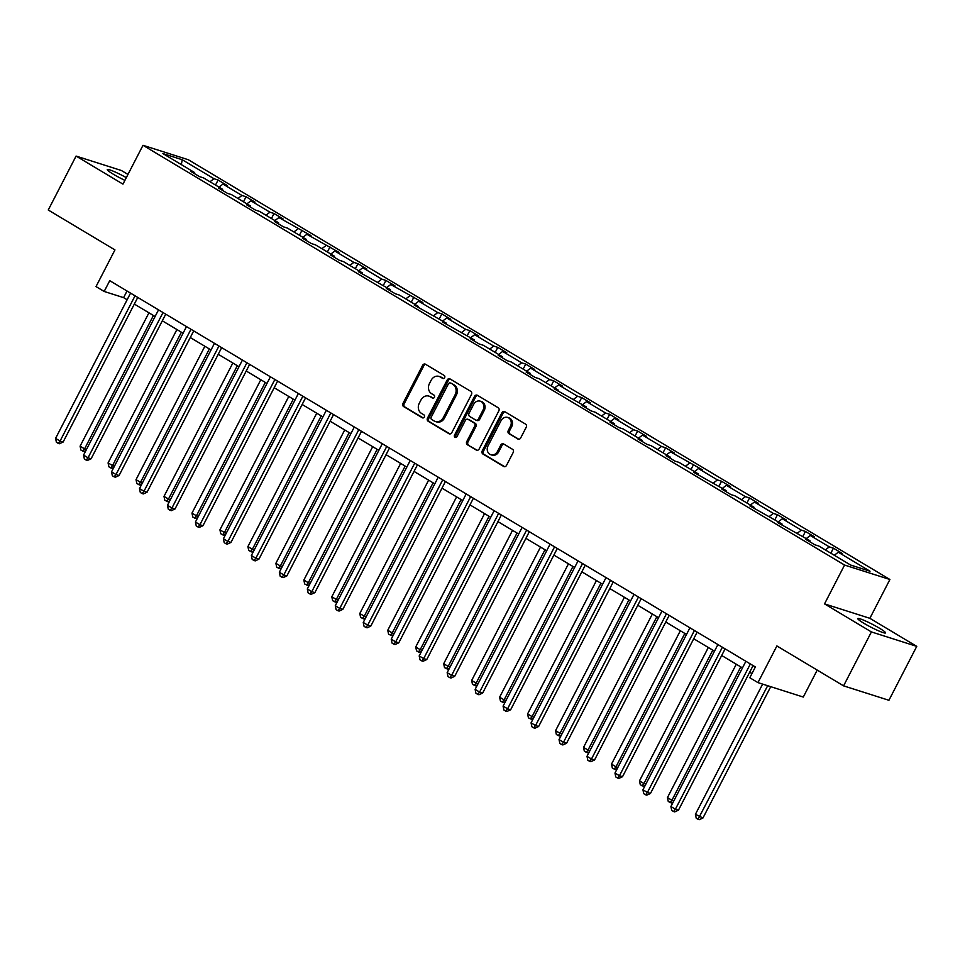 <?xml version="1.0" encoding="UTF-8"?>
<svg xmlns="http://www.w3.org/2000/svg" width="965" height="965" viewBox="0 0 965 965"><rect width="100%" height="100%" fill="white"/><g stroke="black" fill="none" stroke-linecap="round" stroke-linejoin="round"><path stroke-width="1.45" d="M444.648 377.641A1.677 1.423 -72.3 0 0 444.177 375.421L425.481 364.239A2.4 2.039 -72.3 0 0 422.634 365.301L402.96 403.418A2.4 2.039 -72.3 0 0 403.623 406.579L422.32 417.773A1.677 1.423 -72.3 0 0 423.852 414.805L421.44 413.358A7.66 6.514 -72.3 0 1 419.305 403.213L420.945 400.041A7.66 6.514 -72.3 0 1 428.894 396.108A7.66 6.514 -72.3 0 1 430.064 396.627L432.489 398.075A1.677 1.423 -72.3 0 0 434.021 395.119L431.596 393.672A7.66 6.514 -72.3 0 1 429.461 383.527L431.102 380.343A7.66 6.514 -72.3 0 1 439.063 376.41A7.66 6.514 -72.3 0 1 440.233 376.941L442.645 378.389A1.677 1.423 -72.3 0 0 444.648 377.641M879.513 628.239A15.621 1.616 27.3 0 0 865.509 620.977A15.621 1.616 27.3 0 0 857.788 618.577A15.621 1.616 27.3 0 0 863.832 623.245A15.621 1.616 27.3 0 0 877.824 630.507A15.621 1.616 27.3 0 0 885.544 632.907A15.621 1.616 27.3 0 0 879.513 628.239M126.319 177.644A15.621 1.616 27.3 0 0 107.284 169.55A15.621 1.616 27.3 0 0 113.315 174.207A15.621 1.616 27.3 0 0 124.907 180.359M127.971 174.436L121.421 170.516L76.078 156.077L48.25 210.008L114.944 249.911L96.017 286.581L104.172 291.454L123.604 297.642L127.139 299.753M916.75 646.369L869.863 618.312L824.532 603.885L871.407 631.93L916.75 646.369L888.922 700.288L843.579 685.862L776.885 645.947L757.959 682.617L803.29 697.056L817.222 670.084M871.407 631.93L843.579 685.862M517.831 439.027A2.4 2.039 -72.3 0 0 520.678 437.965L526.202 427.266A2.4 2.039 -72.3 0 0 525.527 424.093L504.767 411.669A2.4 2.039 -72.3 0 0 501.909 412.743L482.247 450.848A2.4 2.039 -72.3 0 0 482.91 454.02L503.67 466.445A2.4 2.039 -72.3 0 0 506.529 465.383L513.199 452.464A2.4 2.039 -72.3 0 0 512.524 449.292L503.633 443.972A2.4 2.039 -72.3 0 0 500.787 445.034L497.482 451.439A6.405 5.44 -72.3 0 1 490.823 454.732A6.405 5.44 -72.3 0 1 488.061 445.806L501.016 420.716A6.405 5.44 -72.3 0 1 507.662 417.435A6.405 5.44 -72.3 0 1 510.425 426.349L508.278 430.535A2.4 2.039 -72.3 0 0 508.941 433.707L518.591 439.268M757.959 682.617L749.805 677.744L755.366 666.96L109.745 280.67L104.172 291.454M824.532 603.885L844.568 565.056L143.001 145.305L188.344 159.744L889.911 579.495L844.568 565.056M76.078 156.077L122.965 184.134L143.001 145.305M471.463 394.516A2.4 2.039 -72.3 0 0 470.799 391.356L450.028 378.931A2.4 2.039 -72.3 0 0 447.181 379.993L427.507 418.098A2.4 2.039 -72.3 0 0 428.183 421.271L448.942 433.695A2.4 2.039 -72.3 0 0 451.801 432.634L471.463 394.516M477.398 395.3L498.169 407.725A2.4 2.039 -72.3 0 1 498.833 410.897L479.159 449.002A2.4 2.039 -72.3 0 1 476.312 450.064L467.422 444.756A2.4 2.039 -72.3 0 1 466.758 441.584L474.732 426.12A2.4 2.039 -72.3 0 0 474.068 422.959L468.17 419.425A2.4 2.039 -72.3 0 0 465.311 420.487L457.012 436.578A1.677 1.423 -72.3 0 1 454.551 435.106L474.551 396.362A2.4 2.039 -72.3 0 1 477.398 395.3M850.648 565.056L818.923 546.069L814.81 544.767L805.847 539.399L809.949 540.714L777.874 522.668L781.988 523.971L749.914 505.937L754.015 507.24L735.016 495.877L730.903 494.562L721.941 489.207L726.042 490.51L693.968 472.464L698.081 473.779L679.071 462.404L674.969 461.101L666.007 455.733L670.108 457.036L651.098 445.673L646.996 444.358L638.034 439.003L642.135 440.305L623.137 428.93L619.023 427.628L610.061 422.26L614.174 423.575L595.164 412.2L591.062 410.897L582.1 405.529L586.201 406.832L554.127 388.798L558.228 390.101L539.23 378.738L535.117 377.424L526.154 372.068L530.268 373.371L511.257 361.996L507.156 360.693L498.193 355.325L502.295 356.64L483.284 345.265L479.183 343.962L470.22 338.594L474.322 339.897L442.247 321.864L446.349 323.166L414.274 305.121L418.388 306.436L399.377 295.061L395.276 293.758L386.314 288.39L390.415 289.693L358.341 271.66L362.442 272.962L343.444 261.599L339.342 260.285L330.368 254.929L334.481 256.232L315.471 244.857L311.369 243.554L302.407 238.186L306.508 239.501L287.498 228.126L283.396 226.823L274.434 221.455L278.535 222.758L259.537 211.395L255.423 210.081L246.461 204.725L250.574 206.028L231.564 194.653L227.463 193.35L218.5 187.982L222.601 189.297L203.591 177.922L199.49 176.619L190.527 171.251L194.628 172.554L162.892 153.568L182.252 159.744L213.989 178.73L218.102 180.033L227.065 185.401L222.951 184.086L241.962 195.461L246.063 196.764L255.025 202.131L250.924 200.816L269.935 212.191L274.036 213.494L282.998 218.862L278.897 217.559L310.971 235.593L306.87 234.29L338.944 252.335L334.831 251.021L353.841 262.396L357.943 263.698L366.905 269.066L362.804 267.763L381.802 279.126L385.916 280.441L394.878 285.797L390.777 284.494L422.851 302.54L418.738 301.225L437.748 312.6L441.849 313.902L450.812 319.27L446.711 317.955L465.709 329.33L469.822 330.633L478.785 336.001L474.683 334.698L493.682 346.061L497.783 347.376L506.758 352.732L502.644 351.429L521.655 362.804L525.756 364.107L534.719 369.474L530.617 368.16L549.628 379.534L553.729 380.837L562.692 386.205L558.59 384.902L577.589 396.265L581.702 397.58L590.664 402.936L586.551 401.633L605.562 413.008L609.663 414.311L618.625 419.679L614.524 418.364L633.535 429.739L637.636 431.041L646.598 436.409L642.497 435.094L661.495 446.469L665.609 447.772L674.571 453.14L670.47 451.837L702.532 469.871L698.431 468.568L717.441 479.943L721.543 481.245L730.505 486.613L726.404 485.298L745.402 496.673L749.516 497.976L758.478 503.344L754.377 502.041L773.375 513.404L777.476 514.719L786.451 520.075L782.338 518.772L801.348 530.147L805.449 531.45L814.412 536.817L810.311 535.503L829.309 546.878L833.422 548.18L842.385 553.548L838.283 552.233L870.008 571.22L850.648 565.056M825.316 549.905L829.309 546.878M806.306 538.53L810.311 535.503M810.009 541.896L809.949 540.714M797.343 533.163L801.348 530.147M778.333 521.8L782.338 518.772M782.036 525.153L781.988 523.971M769.37 516.432L773.375 513.404M750.372 505.057L754.377 502.041M754.063 508.422L754.015 507.24M741.409 499.701L745.402 496.673M722.399 488.326L726.404 485.298M726.102 491.692L726.042 490.51M713.437 482.958L717.441 479.943M694.426 471.596L698.431 468.568M698.129 474.949L698.081 473.779M685.464 466.228L689.468 463.2M666.465 454.853L670.47 451.837M670.156 458.218L670.108 457.036M657.491 449.497L661.495 446.469M638.492 438.122L642.497 435.094M642.195 441.488L642.135 440.305M629.53 432.766L633.535 429.739M610.519 421.391L614.524 418.364M614.222 424.757L614.174 423.575M601.557 416.024L605.562 413.008M582.558 404.661L586.551 401.633M586.25 408.014L586.201 406.832M573.584 399.293L577.589 396.265M554.586 387.918L558.59 384.902M558.289 391.283L558.228 390.101M545.623 382.562L549.628 379.534M526.613 371.187L530.617 368.16M530.316 374.553L530.268 373.371M517.65 365.819L521.655 362.804M498.652 354.457L502.644 351.429M502.343 357.81L502.295 356.64M489.677 349.089L493.682 346.061M470.679 337.714L474.683 334.698M474.37 341.079L474.322 339.897M461.716 332.358L465.709 329.33M442.706 320.983L446.711 317.955M446.409 324.349L446.349 323.166M433.743 315.627L437.748 312.6M414.733 304.252L418.738 301.225M418.436 307.618L418.388 306.436M405.77 298.885L409.775 295.869M386.772 287.522L390.777 284.494M390.463 290.875L390.415 289.693M377.81 282.154L381.802 279.126M358.799 270.779L362.804 267.763M362.502 274.144L362.442 272.962M349.837 265.423L353.841 262.396M330.826 254.048L334.831 251.021M334.529 257.414L334.481 256.232M321.864 248.68L325.868 245.665M302.865 237.318L306.87 234.29M306.556 240.671L306.508 239.501M293.891 231.95L297.896 228.922M274.892 220.575L278.897 217.559M278.596 223.94L278.535 222.758M265.93 215.219L269.935 212.191M246.919 203.844L250.924 200.816M250.623 207.21L250.574 206.028M237.957 198.488L241.962 195.461M218.959 187.114L222.951 184.086M222.65 190.479L222.601 189.297M209.984 181.746L213.989 178.73M182.252 159.744L181.323 164.593M869.863 618.312L889.911 579.495M134.34 304.072L155.1 316.496M162.313 320.802L183.073 333.227M190.274 337.533L211.046 349.957M218.247 354.276L239.006 366.7M246.22 371.006L266.979 383.431M274.193 387.737L294.952 400.161M302.154 404.48L322.913 416.892M330.127 421.21L350.886 433.635M358.099 437.941L378.859 450.366M386.06 454.672L406.82 467.096M414.033 471.415L434.793 483.839M442.006 488.145L462.766 500.57M469.967 504.876L490.739 517.3M497.94 521.619L518.7 534.031M525.913 538.349L546.673 550.774M553.874 555.08L574.645 567.504M581.847 571.811L602.606 584.235M609.82 588.553L630.579 600.978M637.793 605.284L658.552 617.709M665.754 622.015L686.513 634.439M693.726 638.758L714.486 651.17M721.699 655.488L742.459 667.913M749.66 672.219L751.94 673.582M127.018 291.008L123.604 297.642M194.689 173.736L194.628 172.554M834.279 555.261L838.283 552.233M215.509 185.051L218.102 180.033M243.482 201.782L246.063 196.764M271.442 218.512L274.036 213.494M299.415 235.255L302.009 230.237M327.388 251.986L329.97 246.968M355.349 268.716L357.943 263.698M383.322 285.459L385.916 280.441M411.295 302.19L413.876 297.172M439.256 318.92L441.849 313.902M467.229 335.651L469.822 330.633M495.202 352.394L497.783 347.376M523.163 369.125L525.756 364.107M551.136 385.855L553.729 380.837M579.109 402.598L581.702 397.58M607.082 419.329L609.663 414.311M635.042 436.059L637.636 431.041M663.015 452.79L665.609 447.772M690.988 469.533L693.57 464.515M718.949 486.264L721.543 481.245M746.922 502.994L749.516 497.976M774.895 519.737L777.476 514.719M802.856 536.468L805.449 531.45M830.829 553.198L833.422 548.18M443.49 378.545L441.451 377.327A7.66 6.514 -72.3 0 0 440.281 376.808L439.063 376.41M428.894 396.108L430.125 396.494A7.66 6.514 -72.3 0 1 431.295 397.025L433.321 398.231M425.722 364.384A2.4 2.039 -72.3 0 0 423.852 365.699L404.19 403.804A2.4 2.039 -72.3 0 0 404.854 406.977L423.165 417.929M450.269 379.076A2.4 2.039 -72.3 0 0 448.411 380.379L428.737 418.496A2.4 2.039 -72.3 0 0 429.401 421.657L449.931 433.936M450.438 383.045A1.677 1.423 -72.3 0 0 448.448 383.793L431.174 417.242A1.677 1.423 -72.3 0 0 431.644 419.461L434.19 420.993A7.66 6.514 -72.3 0 0 435.372 421.524A7.66 6.514 -72.3 0 0 443.321 417.592L455.13 394.721A7.66 6.514 -72.3 0 0 452.995 384.577L451.668 383.443A1.677 1.423 -72.3 0 0 451.137 383.274M435.372 421.524L436.59 421.91A7.66 6.514 -72.3 0 0 444.551 417.978L443.321 417.592M451.668 383.443L454.213 384.963A7.66 6.514 -72.3 0 1 456.349 395.107L444.551 417.978M477.289 450.317L467.422 444.756M468.64 419.582A2.4 2.039 -72.3 0 1 469.4 419.823L475.287 423.346A2.4 2.039 -72.3 0 1 475.962 426.518L467.977 441.97A2.4 2.039 -72.3 0 0 468.652 445.142M477.639 395.445A2.4 2.039 -72.3 0 0 475.769 396.76L455.769 435.505A1.677 1.423 -72.3 0 0 455.938 437.471M483.007 410.089A6.405 5.44 -72.3 0 0 480.244 401.163A6.405 5.44 -72.3 0 0 473.598 404.456L469.038 413.297A2.4 2.039 -72.3 0 0 469.702 416.47L475.6 419.992A2.4 2.039 -72.3 0 0 478.447 418.931L483.007 410.089L484.237 410.475A6.405 5.44 -72.3 0 0 481.475 401.561L480.244 401.163M476.819 420.378A2.4 2.039 -72.3 0 0 479.677 419.317L478.447 418.931M484.237 410.475L479.677 419.317M507.662 417.435L508.893 417.821A6.405 5.44 -72.3 0 1 511.655 426.747L509.496 430.921A2.4 2.039 -72.3 0 0 510.159 434.093L518.808 439.268M490.823 454.732L492.054 455.118A6.405 5.44 -72.3 0 0 498.712 451.837L497.482 451.439M503.887 444.117A2.4 2.039 -72.3 0 0 502.017 445.432L498.712 451.837M505.009 411.814A2.4 2.039 -72.3 0 0 503.139 413.129L483.465 451.234A2.4 2.039 -72.3 0 0 484.128 454.406L504.659 466.686M148.936 312.805L80.095 446.18L84.582 448.858L153.423 315.483M85.861 450.655L83.931 451.536L80.915 450.076L80.095 446.18M82.701 451.15L84.582 448.858L86.476 449.461M135.04 295.809L60.071 441.053L55.584 438.375L130.552 293.131M137.766 297.437L63.135 442.03L60.071 441.053L58.202 443.345L56.404 442.272L55.584 438.375M63.135 442.03L59.42 443.743L58.202 443.345M176.909 329.535L108.068 462.911L112.543 465.588L181.384 332.213M113.822 467.386L111.904 468.278L108.876 466.819L108.068 462.911M110.673 467.88L112.543 465.588L114.437 466.192M204.87 346.266L136.029 479.641L140.516 482.331L209.357 348.956M141.795 484.128L139.865 485.009L136.849 483.549L136.029 479.641M138.646 484.623L140.516 482.331L142.41 482.934M163.013 312.539L88.044 457.796L83.557 455.106L158.525 309.861M165.739 314.168L91.108 458.761L88.044 457.796L86.162 460.088L84.377 459.014L83.557 455.106M91.108 458.761L87.393 460.474L86.162 460.088M190.974 329.282L116.005 474.527L111.53 471.837L186.498 326.592M193.7 330.911L119.069 475.504L116.005 474.527L114.135 476.819L112.338 475.745L111.53 471.837M119.069 475.504L115.366 477.205L114.135 476.819M232.842 363.009L164.002 496.384L168.489 499.062L237.33 365.687M169.768 500.859L167.838 501.74L164.822 500.28L164.002 496.384M166.607 501.354L168.489 499.062L170.383 499.665M218.946 346.013L143.978 491.257L139.491 488.58L214.459 343.323M221.673 347.641L147.042 492.234L143.978 491.257L142.108 493.549L140.311 492.476L139.491 488.58M147.042 492.234L143.327 493.935L142.108 493.549M260.815 379.74L191.975 513.115L196.45 515.793L265.291 382.417M197.728 517.59L195.811 518.482L192.783 517.011L191.975 513.115M194.58 518.084L196.45 515.793L198.344 516.396M246.919 362.744L171.951 507.988L167.464 505.31L242.432 360.066M249.646 364.372L175.015 508.965L171.951 507.988L170.069 510.28L168.284 509.206L167.464 505.31M175.015 508.965L171.3 510.678L170.069 510.28M288.776 396.47L219.936 529.845L224.423 532.535L293.264 399.16M225.701 534.321L223.771 535.213L220.756 533.754L219.936 529.845M222.553 534.827L224.423 532.535L226.317 533.138M274.88 379.474L199.912 524.731L195.437 522.041L270.405 376.796M277.606 381.115L202.976 525.708L199.912 524.731L198.042 527.023L196.245 525.949L195.437 522.041M202.976 525.708L199.272 527.409L198.042 527.023M316.749 413.201L247.909 546.588L252.396 549.266L321.236 415.891M253.674 551.063L251.744 551.944L248.729 550.484L247.909 546.588M250.514 551.558L252.396 549.266L254.29 549.869M302.853 396.217L227.885 541.462L223.398 538.784L298.366 393.527M305.579 397.845L230.949 542.439L227.885 541.462L226.015 543.753L224.218 542.68L223.398 538.784M230.949 542.439L227.233 544.139L226.015 543.753M344.722 429.944L275.881 563.319L280.357 565.997L349.197 432.622M281.635 567.794L279.717 568.674L276.702 567.215L275.881 563.319M278.487 568.288L280.357 565.997L282.25 566.6M330.826 412.948L255.858 558.192L251.37 555.514L326.339 410.27M333.552 414.576L258.922 559.169L255.858 558.192L253.976 560.484L252.191 559.41L251.37 555.514M258.922 559.169L255.206 560.882L253.976 560.484M372.695 446.674L303.854 580.049L308.33 582.727L377.17 449.352M309.608 584.525L307.678 585.417L304.663 583.958L303.854 580.049M306.46 585.019L308.33 582.727L310.223 583.33M358.787 429.678L283.819 574.935L279.343 572.245L354.312 427M361.513 431.307L286.882 575.9L283.819 574.935L281.949 577.227L280.164 576.153L279.343 572.245M286.882 575.9L283.179 577.613L281.949 577.227M400.656 463.405L331.815 596.78L336.303 599.47L405.143 466.095M337.581 601.267L335.651 602.148L332.635 600.688L331.815 596.78M334.433 601.762L336.303 599.47L338.196 600.073M386.76 446.421L311.792 591.666L307.316 588.976L382.285 443.731M389.486 448.05L314.855 592.643L311.792 591.666L309.922 593.957L308.125 592.884L307.316 588.976M314.855 592.643L311.14 594.344L309.922 593.957M428.629 480.148L359.788 613.523L364.275 616.201L433.104 482.826M365.542 617.998L363.624 618.879L360.608 617.419L359.788 613.523M362.394 618.493L364.275 616.201L366.169 616.804M414.733 463.152L339.764 608.396L335.277 605.718L410.246 460.462M417.459 464.78L342.828 609.373L339.764 608.396L337.895 610.688L336.097 609.615L335.277 605.718M342.828 609.373L339.113 611.074L337.895 610.688M456.602 496.879L387.761 630.254L392.236 632.931L461.077 499.556M393.515 634.729L391.597 635.621L388.569 634.15L387.761 630.254M390.367 635.223L392.236 632.931L394.13 633.535M442.694 479.882L367.737 625.127L363.25 622.449L438.219 477.205M445.42 481.511L370.789 626.104L367.737 625.127L365.856 627.419L364.07 626.345L363.25 622.449M370.789 626.104L367.086 627.817L365.856 627.419M484.563 513.609L415.722 646.984L420.209 649.674L489.05 516.299M421.488 651.459L419.558 652.352L416.542 650.893L415.722 646.984M418.34 651.966L420.209 649.674L422.103 650.277M470.667 496.613L395.698 641.87L391.223 639.18L466.192 493.935M473.393 498.254L398.762 642.847L395.698 641.87L393.829 644.162L392.031 643.088L391.223 639.18M398.762 642.847L395.059 644.548L393.829 644.162M512.536 530.34L443.695 663.727L448.182 666.405L517.023 533.03M449.461 668.202L447.531 669.083L444.515 667.623L443.695 663.727M446.3 668.697L448.182 666.405L450.076 667.008M498.64 513.356L423.671 658.6L419.184 655.923L494.152 510.666M501.366 514.984L426.735 659.577L423.671 658.6L421.802 660.892L420.004 659.819L419.184 655.923M426.735 659.577L423.02 661.278L421.802 660.892M540.509 547.083L471.668 680.458L476.143 683.136L544.984 549.76M477.422 684.933L475.504 685.813L472.476 684.354L471.668 680.458M474.273 685.427L476.143 683.136L478.037 683.739M526.613 530.087L451.644 675.331L447.157 672.653L522.125 527.409M529.327 531.715L454.708 676.308L451.644 675.331L449.762 677.623L447.977 676.549L447.157 672.653M454.708 676.308L450.993 678.021L449.762 677.623M568.469 563.813L499.629 697.188L504.116 699.866L572.957 566.491M505.395 701.664L503.465 702.556L500.449 701.097L499.629 697.188M502.246 702.158L504.116 699.866L506.01 700.469M554.573 546.817L479.605 692.074L475.13 689.384L550.098 544.139M557.3 548.446L482.669 693.039L479.605 692.074L477.735 694.366L475.938 693.292L475.13 689.384M482.669 693.039L478.966 694.752L477.735 694.366M596.442 580.544L527.602 713.919L532.089 716.609L600.93 583.234M533.368 718.406L531.438 719.287L528.422 717.827L527.602 713.919M530.207 718.901L532.089 716.609L533.983 717.212M582.546 563.56L507.578 708.805L503.091 706.115L578.059 560.87M585.273 565.188L510.642 709.782L507.578 708.805L505.708 711.096L503.911 710.023L503.091 706.115M510.642 709.782L506.927 711.482L505.708 711.096M624.415 597.287L555.575 730.662L560.05 733.34L628.891 599.965M561.328 735.137L559.41 736.018L556.383 734.558L555.575 730.662M558.18 735.632L560.05 733.34L561.944 733.943M610.519 580.291L535.551 725.535L531.064 722.857L606.032 577.601M613.245 581.919L538.615 726.512L535.551 725.535L533.669 727.827L531.884 726.754L531.064 722.857M538.615 726.512L534.899 728.213L533.669 727.827M652.376 614.017L583.535 747.393L588.023 750.07L656.863 616.695M589.301 751.868L587.371 752.76L584.356 751.289L583.535 747.393M586.153 752.362L588.023 750.07L589.917 750.674M638.48 597.021L563.512 742.266L559.037 739.588L634.005 594.344M641.206 598.65L566.576 743.243L563.512 742.266L561.642 744.558L559.845 743.484L559.037 739.588M566.576 743.243L562.872 744.956L561.642 744.558M680.349 630.748L611.508 764.123L615.996 766.813L684.836 633.438M617.274 768.598L615.344 769.491L612.329 768.031L611.508 764.123M614.114 769.105L615.996 766.813L617.889 767.416M666.453 613.752L591.485 759.009L586.997 756.319L661.966 611.074M669.179 615.393L594.549 759.986L591.485 759.009L589.615 761.301L587.818 760.227L586.997 756.319M594.549 759.986L590.833 761.687L589.615 761.301M708.322 647.479L639.481 780.866L643.957 783.544L712.797 650.169M645.235 785.341L643.317 786.222L640.302 784.762L639.481 780.866M642.087 785.836L643.957 783.544L645.85 784.147M694.426 630.495L619.458 775.739L614.97 773.062L689.939 627.805M697.152 632.123L622.522 776.716L619.458 775.739L617.576 778.031L615.791 776.958L614.97 773.062M622.522 776.716L618.806 778.417L617.576 778.031M736.283 664.222L667.454 797.597L671.929 800.275L740.77 666.899M673.208 802.072L671.278 802.952L668.263 801.493L667.454 797.597M670.06 802.566L671.929 800.275L673.823 800.878M722.387 647.226L647.419 792.47L642.943 789.792L717.912 644.548M725.113 648.854L650.482 793.447L647.419 792.47L645.549 794.762L643.764 793.688L642.943 789.792M650.482 793.447L646.779 795.16L645.549 794.762M762.627 684.113L695.415 814.327L702.966 817.982L770.733 686.682M702.966 817.982L699.251 819.695L698.033 819.297L767.67 685.717M698.033 819.297L696.235 818.224L695.415 814.327M750.36 663.956L675.391 809.213L670.916 806.523L745.885 661.278M753.086 665.585L678.455 810.178L675.391 809.213L673.522 811.505L671.724 810.431L670.916 806.523M678.455 810.178L674.74 811.891L673.522 811.505M441.451 377.327L440.233 376.941M431.295 397.025L430.064 396.627M404.854 406.977L403.623 406.579M404.19 403.804L402.96 403.418M423.852 365.699L422.634 365.301M449.702 433.936L448.942 433.695M429.401 421.657L428.183 421.271M428.737 418.496L427.507 418.098M448.411 380.379L447.181 379.993M456.349 395.107L455.13 394.721M454.213 384.963L452.995 384.577M477.072 450.305L476.312 450.064M467.977 441.97L466.758 441.584M475.962 426.518L474.732 426.12M475.287 423.346L474.068 422.959M469.4 419.823L468.17 419.425M455.769 435.505L454.551 435.106M475.769 396.76L474.551 396.362M510.159 434.093L508.941 433.707M509.496 430.921L508.278 430.535M511.655 426.747L510.425 426.349M502.017 445.432L500.787 445.034M504.43 466.686L503.67 466.445M484.128 454.406L482.91 454.02M483.465 451.234L482.247 450.848M503.139 413.129L501.909 412.743M451.403 383.322L450.185 382.936M469.026 419.654L467.808 419.268M477.18 420.547L475.962 420.161"/></g></svg>

